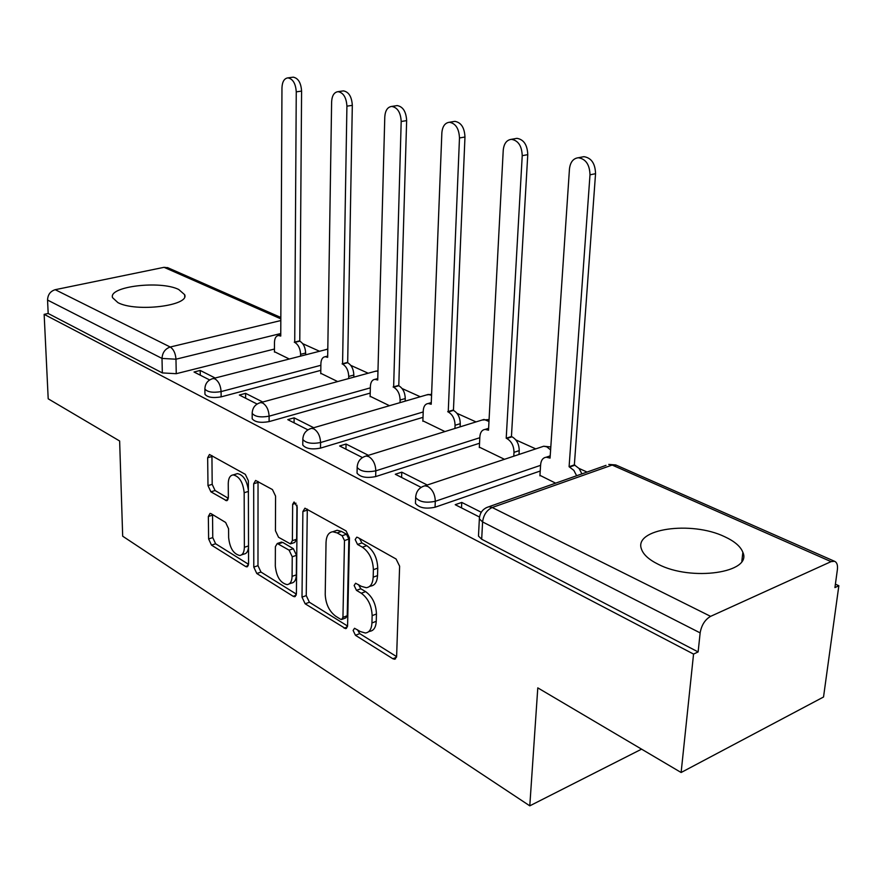 <?xml version="1.0" encoding="UTF-8"?>
<svg xmlns="http://www.w3.org/2000/svg" width="883" height="883" viewBox="0 0 883 883"><rect width="100%" height="100%" fill="white"/><g stroke="black" fill="none" stroke-linecap="round" stroke-linejoin="round"><path stroke-width="1.32" d="M353.123 630.451L355.452 635.296L392.858 658.74L394.546 659.226L396.633 656.113L399.624 566.202L396.081 559.005L357.714 537.449L356.721 537.195L355.176 539.568L357.549 544.458L362.405 547.195C369.271 552.085 372.935 559.579 373.377 569.701L373.178 577.184C372.792 583.619 370.496 587.118 366.29 587.703L361.445 586.367L355.606 583.233L354.138 585.495L356.489 590.363L361.279 593.233C368.079 598.255 371.688 605.727 372.14 615.65L371.942 622.968C371.577 629.104 369.392 632.46 365.385 633.012L360.352 631.555L354.524 628.277L353.123 630.451M357.472 629.767L359.734 633.63L396.599 656.621M359.558 538.487L361.92 542.924L366.776 545.661L362.405 547.195M358.498 584.612L360.816 588.762L365.617 591.621L361.279 593.233M658.166 564.248C691.389 581.687 752.515 572.659 742.857 552.328C740.616 546.478 734.546 541.268 724.634 536.698C691.301 520.495 633.177 528.829 641.533 549.248C643.453 554.701 648.994 559.701 658.166 564.248M117.925 302.626C135.949 312.405 189.944 305.739 184.657 294.679L178.719 289.492C160.397 280.22 108.112 286.456 112.56 297.681L117.925 302.626M211.136 513.707L210.055 513.398L208.355 516.478L208.62 538.95L211.49 545.131L245.606 566.5L246.821 566.864L248.564 563.84L248.355 480.738L245.308 474.326L209.459 454.491L207.66 457.747L207.991 485.606L210.894 491.82L226.567 500.705L228.355 497.526L228.256 483.586C228.388 478.255 230.033 475.352 233.189 474.899C239.392 476.367 243.046 482.306 244.172 492.736L244.359 547.305C244.216 552.328 242.67 555.054 239.712 555.484C233.498 553.972 229.812 548.034 228.642 537.67L228.576 528.751L225.64 522.46L211.136 513.707M831.058 561.632L612.173 465.054L492.217 507.504L710.605 616.356L831.058 561.632L834.523 561.279C836.941 562.328 837.901 565.12 837.382 569.667L834.932 587.581L838.85 585.738L823.53 697.007L681.124 772.504L537.791 687.868L529.789 805.837L122.682 536.202L119.635 440.992L48.201 398.807L44.15 314.348L693.552 654.082L698.133 651.93L700.142 632.89L482.593 521.941L479.359 518.84L479.491 517.107M681.124 772.504L693.552 654.082M302.008 597.14L305.165 603.806L345.628 628.641L347.593 625.55L349.458 537.857L346.092 530.926L304.944 508.189L302.88 511.544L302.008 597.14L306.246 595.595L309.403 602.25L347.571 626.047M293.2 596.312L256.798 573.509L253.785 567.096L253.686 483.752L255.617 480.44L272.45 489.568L275.573 496.114L275.441 530.727L278.553 537.283L290.43 543.906L292.372 540.694L292.659 504.314L294.083 501.974L297.185 506.864L296.412 593.663L294.569 596.72L293.2 596.312L296.169 595.241M274.458 349.039L176.247 373.697L175.971 359.204L162.008 358.432L47.55 300.054C47.792 294.679 50.353 291.224 55.21 289.69L164.061 267.317L168.002 267.803M838.85 585.738L835.395 584.182M587.074 472.063L579.038 468.431M535.738 448.884L515.804 439.889M476.003 421.908L456.975 413.321M420.286 396.754L402.096 388.542M368.2 373.233L350.794 365.374M319.392 351.202L302.714 343.664M44.15 314.348L48.179 313.487L47.55 300.054M710.605 616.356C704.987 619.623 701.499 625.142 700.142 632.89M539.932 475.341L555.639 483.167M481.246 512.261L461.765 502.427L461.5 507.891M461.765 502.427L455.209 504.69L479.491 517.03M479.337 447.129L504.436 459.292M427.206 484.988L401.787 472.162L401.61 477.471M401.787 472.162L395.297 474.259L421.114 487.372M422.88 420.838L444.922 431.555M368.377 455.308L346.048 444.039L345.948 449.193M346.048 444.039L339.635 445.981L362.438 457.56M370.132 396.279L389.469 405.705M313.697 427.714L294.116 417.836L294.083 422.836M294.116 417.836L287.77 419.635L307.902 429.855M320.761 373.288L337.67 381.566M262.748 402.008L245.606 393.354L245.629 398.222M245.606 393.354L239.348 395.032L257.096 404.05M320.805 370.363L221.136 396.864L221.092 391.588C212.891 392.968 207.483 392.107 204.889 389.028L204.878 388.299M370.22 393.09L269.105 421.61L269.116 416.18C260.64 417.67 254.988 416.743 252.185 413.376L252.185 412.516M423.001 417.328L320.496 448.123L320.573 442.538C311.776 444.149 305.86 443.123 302.825 439.447L302.847 438.421M479.535 443.244L375.661 476.588L375.816 470.827C366.699 472.582 360.485 471.445 357.174 467.427L357.218 466.191M540.219 471.025L435.054 507.228L435.297 501.301C425.838 503.2 419.293 501.941 415.672 497.515L415.75 496.047M529.789 805.837L641.577 749.148M215.165 378.001L200.198 370.441L194.017 372.008L209.635 379.944M274.447 351.71L289.183 358.962M200.198 370.441L200.264 375.176M204.944 393.575L204.955 394.293C207.549 397.394 212.946 398.255 221.136 396.864M252.185 417.957L252.185 418.796C254.988 422.173 260.628 423.112 269.105 421.61M302.781 444.028L302.77 445.021C305.805 448.719 311.71 449.745 320.496 448.123M357.074 471.975L357.052 473.167C360.352 477.206 366.555 478.354 375.661 476.588M415.507 502.019L415.451 503.431C419.072 507.891 425.606 509.149 435.054 507.228M48.179 313.487L162.329 372.924L176.247 373.697M698.133 651.93L481.688 539.226L478.476 536.08L478.564 534.392M368.531 631.786L369.679 631.334C373.697 630.771 375.893 627.427 376.257 621.301L371.942 622.968M365.617 591.621C372.416 596.621 376.026 604.082 376.456 613.994L376.257 621.301M369.447 586.533L370.628 586.091C374.845 585.506 377.151 582.007 377.538 575.584L373.178 577.184M366.776 545.661C373.652 550.528 377.317 558.012 377.747 568.122L377.538 575.584M307.295 509.138L306.246 595.595M340.518 619.215L341.566 619.524L342.946 617.349L344.491 540.562L342.14 535.727L337.163 532.913L332.792 531.743C328.597 532.339 326.346 535.893 326.037 542.405L325.22 594.391C325.706 603.972 329.171 611.235 335.639 616.179L340.518 619.215M342.207 619.281L345.849 617.89L347.229 615.727L342.946 617.349M334.282 531.246L337.14 530.275L341.511 531.423L346.5 534.237L348.851 539.06L347.229 615.727M296.39 594.138L260.982 572.063L256.798 573.509M258.035 481.467L257.979 565.661L260.982 572.063M291.224 543.641L294.701 542.46L296.644 539.248L296.953 505.175M275.308 566.058C276.478 576.853 280.419 583.045 287.13 584.612C290.242 584.171 291.898 581.422 292.085 576.356L292.24 556.776L289.094 550.164L277.273 543.498L275.386 546.665L275.308 566.058M289.249 583.862L291.357 583.111C294.469 582.67 296.125 579.91 296.335 574.855L292.085 576.356M280.75 542.328L282.781 542.416L293.355 548.707L296.5 555.308L296.335 574.855M241.556 554.866L243.885 554.071C246.6 553.729 248.145 551.356 248.52 546.963M248.377 490.297C246.909 480.385 243.267 474.822 237.439 473.619L235.651 474.149M211.931 455.573L212.185 484.348L215.088 490.54L228.322 498.288M212.538 514.546L212.759 537.604L215.629 543.773L248.542 564.303M576.643 475.749L573.851 470.374L569.094 466.721L589.999 174.823C589.667 164.624 585.782 158.929 578.343 157.737C573.222 158.388 570.263 162.141 569.458 169.017L550.065 458.1L546.279 457.206C542.968 457.692 541.091 460.153 540.639 464.59L539.91 475.827M549.105 456.246L550.23 455.694M581.61 157.108L583.917 156.666C591.356 157.847 595.23 163.521 595.55 173.686L574.358 464.888L579.116 468.531L581.908 473.884M574.358 464.888L569.094 466.721M513.774 456.191L513.994 452.35C513.884 445.882 511.489 441.257 506.787 438.487L506.213 438.222L522.228 155.684C521.831 145.927 518.222 140.474 511.412 139.326C506.632 139.944 503.917 143.609 503.233 150.309L488.52 430.209L485.142 429.403C482.008 429.866 480.253 432.295 479.866 436.677L479.314 447.593M515.043 138.675L516.952 138.344C523.762 139.481 527.372 144.911 527.769 154.646L511.445 436.533L512.03 436.798C516.721 439.557 519.127 444.16 519.226 450.617L513.994 452.35M519.005 454.458L519.226 450.617M511.445 436.533L506.213 438.222M454.933 428.454L455.065 425.286C454.9 419.006 452.615 414.557 448.244 411.964L459.48 137.958C459.017 128.598 455.65 123.377 449.381 122.262C444.933 122.858 442.416 126.424 441.853 132.98L431.213 404.248L428.189 403.509C425.22 403.95 423.575 406.335 423.255 410.661L422.858 421.268M453.299 121.622L454.877 121.357C461.158 122.461 464.513 127.671 464.966 137.008L453.443 410.396C457.824 412.99 460.098 417.416 460.264 423.674L455.065 425.286M460.12 426.842L460.264 423.674M452.902 410.142L447.703 411.71M400.032 402.637L400.109 400.032C399.889 393.939 397.725 389.668 393.63 387.218L401.191 121.49C400.683 112.505 397.538 107.483 391.743 106.424C387.582 106.986 385.264 110.474 384.789 116.854L377.725 380.01L374.999 379.337C372.185 379.756 370.65 382.107 370.385 386.379L370.12 396.688M395.871 105.783L397.195 105.585C402.99 106.644 406.136 111.655 406.644 120.618L398.785 385.761C402.88 388.2 405.043 392.46 405.264 398.542L400.109 400.032M405.176 401.147L405.264 398.542M398.277 385.529L393.123 386.986M348.697 378.553L348.741 376.434C348.465 370.518 346.401 366.401 342.571 364.083L346.92 106.159C346.368 97.527 343.41 92.693 338.057 91.655C334.149 92.207 332.008 95.607 331.622 101.843L327.67 357.328L325.209 356.71C322.549 357.118 321.114 359.436 320.893 363.641L320.761 373.686M342.328 91.048L343.443 90.883C348.807 91.909 351.765 96.733 352.317 105.353L347.67 362.725C351.511 365.032 353.575 369.138 353.84 375.043L348.741 376.434M353.796 377.162L353.84 375.043M347.196 362.505L342.096 363.862M300.584 356.037L300.606 354.326C300.286 348.575 298.333 344.591 294.723 342.405L296.258 91.854C295.673 83.532 292.891 78.874 287.902 77.87C284.238 78.41 282.262 81.722 281.964 87.814L280.75 336.07L278.52 335.507C275.993 335.893 274.646 338.167 274.481 342.328L274.447 352.096M292.284 77.285L293.244 77.163C298.222 78.157 301.015 82.803 301.589 91.104L299.779 341.136C303.388 343.321 305.341 347.284 305.65 353.034L300.606 354.326M305.639 354.734L305.65 353.034M299.326 340.937L294.282 342.196M359.734 633.63L355.452 635.296M361.92 542.924L357.549 544.458M360.816 588.762L356.489 590.363M280.761 333.531L175.971 359.204C175.529 353.332 173.609 349.271 170.22 347.019L280.827 320.551M280.838 318.851L164.061 267.317M55.21 289.69L170.22 347.019C165.143 348.807 162.406 352.615 162.008 358.432L162.329 372.924M320.871 365.286L221.092 391.588C220.673 385.562 218.664 381.357 215.066 378.95L213.189 378.509C207.858 380.01 205.088 383.52 204.889 389.028L204.955 394.293M370.352 387.858L269.116 416.18C268.741 409.988 266.633 405.617 262.792 403.067L260.684 402.571C255.253 404.138 252.417 407.747 252.185 413.376L252.185 418.796M423.211 411.953L320.573 442.538C320.242 436.147 318.012 431.599 313.895 428.895L311.544 428.343C306.004 429.977 303.101 433.685 302.825 439.447L302.77 445.021M479.811 437.725L375.816 470.827C375.54 464.237 373.189 459.502 368.774 456.621L366.114 456.003C360.474 457.725 357.494 461.533 357.174 467.427L357.052 473.167M540.584 465.33L435.297 501.301C435.087 494.491 432.604 489.546 427.847 486.478L424.833 485.771C419.083 487.571 416.025 491.489 415.672 497.515L415.451 503.431M422.449 486.621L543.696 446.235L546.765 446.82L550.617 449.922M541.378 447.008L543.696 446.235L550.815 446.964M364.105 456.666L483.994 419.436L488.983 421.467M482.03 420.043L489.083 419.546M309.845 428.862L428.299 394.425L431.566 395.352M426.61 394.922L431.61 394.271M259.238 402.979L376.202 371.048L377.957 371.313M374.756 371.445L377.968 370.849M211.953 378.84L327.803 349.149M326.136 349.469L327.803 349.072M481.688 539.226L482.593 521.941C483.509 514.932 486.71 510.131 492.217 507.504L488.84 506.743L485.992 507.824M834.523 561.279L615.738 464.944L608.74 464.414L616.29 465.186M478.476 536.08L479.359 518.84C479.778 512.648 482.935 508.608 488.84 506.743L606.014 465.374M376.456 613.994L372.14 615.65M377.747 568.122L373.377 569.701M396.489 657.261L392.858 658.74M307.207 510.131L302.88 511.544M347.394 626.93L344.105 628.199M309.403 602.25L305.165 603.806M348.851 539.06L344.491 540.562M346.5 534.237L342.14 535.727M341.511 531.423L337.163 532.913M257.979 565.661L253.785 567.096M257.957 482.438L253.686 483.752M296.644 539.248L292.372 540.694M296.026 503.222L292.659 504.314M296.5 555.308L292.24 556.776M293.355 548.707L289.094 550.164M282.781 542.416L278.531 543.851M248.52 545.926L244.359 547.305M248.377 491.434L244.172 492.736M227.969 499.612L225.463 500.396M215.088 490.54L210.894 491.82M212.185 484.348L207.991 485.606M211.876 456.522L207.66 457.747M248.289 565.584L245.606 566.5M215.629 543.773L211.49 545.131M212.759 537.604L208.62 538.95M212.516 515.164L208.355 516.478M550.098 457.604L549.458 457.813M574.988 465.175L569.723 466.997M595.55 173.686L589.999 174.823M488.542 429.767L487.957 429.955M512.03 436.798L506.787 438.487M527.769 154.646L522.228 155.684M431.235 403.84L430.683 404.006M453.443 410.396L448.244 411.964M464.966 137.008L459.48 137.958M398.785 385.761L393.63 387.218M406.644 120.618L401.191 121.49M347.67 362.725L342.571 364.083M352.317 105.353L346.92 106.159M299.779 341.136L294.723 342.405M301.589 91.104L296.258 91.854M741.841 561.257L742.857 552.328M184.69 296.522L184.657 294.679M280.838 317.483L167.45 267.56M395.606 658.795L394.546 659.226M346.555 628.288L345.628 628.641M337.14 530.275L332.792 531.743M281.522 542.063L277.273 543.498M295.375 596.422L294.569 596.72M237.439 473.619L233.189 474.899M227.229 500.495L226.567 500.705M247.527 566.621L246.821 566.864M550.219 455.871L546.279 457.206M583.917 156.666L578.343 157.737M488.619 428.299L485.142 429.403M516.952 138.344L511.412 139.326M431.279 402.593L428.189 403.509M454.877 121.357L449.381 122.262M377.758 378.564L374.999 379.337M397.195 105.585L391.743 106.424M327.692 356.07L325.209 356.71M343.443 90.883L338.057 91.655M280.761 334.955L278.52 335.507M293.244 77.163L287.902 77.87"/></g></svg>
